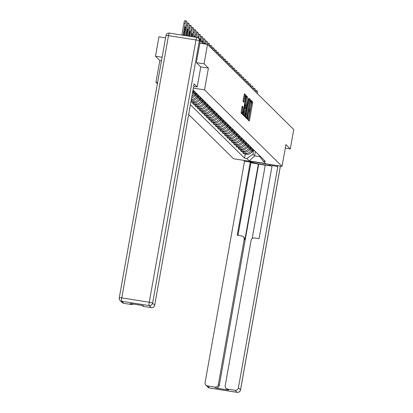 <?xml version="1.0" encoding="UTF-8"?>
<svg xmlns="http://www.w3.org/2000/svg" width="413" height="413" viewBox="0 0 413 413"><rect width="100%" height="100%" fill="white"/><g stroke="black" fill="none" stroke-linecap="round" stroke-linejoin="round"><path stroke-width="0.62" d="M247.707 118.753L247.692 119.522L249.215 121.024L249.529 120.209L252.596 102.982L252.627 101.887L251.099 100.38L251.058 101.913A3.134 0.527 98.9 0 1 250.975 105.429L250.717 106.864A3.134 0.527 98.9 0 1 249.772 109.507A3.134 0.527 98.9 0 1 249.71 109.476L249.504 109.275L249.297 109.853L249.473 110.813A3.134 0.527 98.9 0 1 249.385 114.329L249.132 115.764A3.134 0.527 98.9 0 1 248.187 118.407A3.134 0.527 98.9 0 1 248.125 118.376L247.919 118.175L247.707 118.753M242.261 106.229L241.058 112.976L242.767 114.654L243.066 113.828L246.158 95.506L244.45 93.823L243.112 100.488L243.087 101.588L243.83 102.31L244.641 98.588A2.617 0.439 98.9 0 1 245.43 96.384A2.617 0.439 98.9 0 1 245.41 99.347L243.386 110.689A2.617 0.439 98.9 0 1 242.596 112.899A2.617 0.439 98.9 0 1 242.622 109.93L242.983 106.941L242.219 106.224M204.533 89.869L208.405 68.13L204.048 63.829L207.507 44.428L293.736 129.517L290.277 148.917L285.92 144.617L282.048 166.362L204.533 89.869L193.367 88.114M245.549 116.28L245.518 117.38L247.232 119.058L247.526 118.237L250.598 101.009L250.624 99.91L248.91 98.227L245.549 116.28M244.981 116.848L243.288 115.175L243.314 114.076L246.68 96.028L247.423 96.75L247.397 97.85L246.122 105.934L246.623 106.42L246.917 105.594L248.414 98.521L244.981 116.848M162.118 57.237L155.489 56.199L158.948 36.793L165.577 37.836M155.489 56.199L159.846 60.494L155.975 82.239L157.415 83.658M188.664 114.494L233.49 158.731L282.048 166.362M204.048 63.829L196.428 62.631M207.507 44.428L199.83 43.22M199.391 39.132A1.993 1.951 -45.4 0 0 197.935 37.81M285.295 148.133L290.277 148.917M258.858 154.958A4.589 4.491 134.6 0 1 258.332 154.514L259.297 155.469A4.589 4.491 -45.4 0 0 259.823 155.913M251.331 148.107L251.068 149.599A4.589 4.491 134.6 0 1 245.802 153.383L246.767 154.338A4.589 4.491 -45.4 0 0 252.033 150.554L252.374 148.634M246.767 154.338L243.804 153.868L242.839 152.918L243.03 151.855M258.332 154.514A4.589 4.491 134.6 0 1 257.882 153.997M245.802 153.383L242.839 152.918M256.581 152.707A4.589 4.491 134.6 0 1 256.055 152.263L257.015 153.218A4.589 4.491 -45.4 0 0 257.542 153.662M240.748 149.604L240.557 150.668L241.522 151.623L244.486 152.087A4.589 4.491 -45.4 0 0 249.751 148.303L250.092 146.383M256.055 152.263A4.589 4.491 134.6 0 1 255.601 151.747M249.054 145.856L248.786 147.353A4.589 4.491 134.6 0 1 243.52 151.132L240.557 150.668M254.3 150.456A4.589 4.491 134.6 0 1 253.773 150.012L254.738 150.967A4.589 4.491 -45.4 0 0 255.265 151.411M238.466 147.353L238.275 148.417L239.241 149.372L242.204 149.836A4.589 4.491 -45.4 0 0 247.47 146.052L247.81 144.132M253.773 150.012A4.589 4.491 134.6 0 1 253.319 149.496M246.773 143.605L246.504 145.102A4.589 4.491 134.6 0 1 241.238 148.881L238.275 148.417M252.018 148.205A4.589 4.491 134.6 0 1 251.491 147.761L252.457 148.716A4.589 4.491 -45.4 0 0 252.983 149.16M236.184 145.102L235.999 146.166L236.964 147.121L239.922 147.586A4.589 4.491 -45.4 0 0 245.188 143.801L245.534 141.881M251.491 147.761A4.589 4.491 134.6 0 1 251.042 147.245M244.491 141.354L244.222 142.852A4.589 4.491 134.6 0 1 238.957 146.63L235.999 146.166M249.736 145.959A4.589 4.491 134.6 0 1 249.209 145.515L250.175 146.465A4.589 4.491 -45.4 0 0 250.701 146.909M233.903 142.857L233.717 143.915L234.682 144.87L237.64 145.335A4.589 4.491 -45.4 0 0 242.911 141.551L243.252 139.63M249.209 145.515A4.589 4.491 134.6 0 1 248.76 144.994A7.579 7.419 -45.4 0 1 247.315 146.672M242.209 139.104L241.946 140.601A4.589 4.491 134.6 0 1 236.68 144.38L233.717 143.915M247.454 143.709A4.589 4.491 134.6 0 1 246.928 143.265L247.893 144.214A4.589 4.491 -45.4 0 0 248.419 144.658M231.626 140.606L231.435 141.664L232.4 142.619L235.364 143.084A4.589 4.491 -45.4 0 0 240.629 139.3L240.97 137.379M246.928 143.265A4.589 4.491 134.6 0 1 246.478 142.743M239.927 136.853L239.664 138.35A4.589 4.491 134.6 0 1 234.398 142.129L231.435 141.664M245.177 141.458A4.589 4.491 134.6 0 1 244.651 141.014L245.616 141.964A4.589 4.491 -45.4 0 0 246.143 142.408M229.344 138.355L229.153 139.413L230.118 140.368L233.082 140.833A4.589 4.491 -45.4 0 0 238.347 137.049L238.688 135.134M244.651 141.014A4.589 4.491 134.6 0 1 244.197 140.492M237.651 134.602L237.382 136.099A4.589 4.491 134.6 0 1 232.116 139.883L229.153 139.413M242.896 139.207A4.589 4.491 134.6 0 1 242.369 138.763L243.334 139.713A4.589 4.491 -45.4 0 0 243.861 140.157M227.062 136.104L226.871 137.162L227.837 138.118L230.8 138.582A4.589 4.491 -45.4 0 0 236.066 134.798L236.406 132.883M242.369 138.763A4.589 4.491 134.6 0 1 241.92 138.241M235.369 132.351L235.1 133.848A4.589 4.491 134.6 0 1 229.834 137.632L226.871 137.162M240.614 136.956A4.589 4.491 134.6 0 1 240.087 136.512L241.053 137.462A4.589 4.491 -45.4 0 0 241.579 137.906M224.78 133.853L224.595 134.912L225.56 135.867L228.518 136.331A4.589 4.491 -45.4 0 0 233.784 132.547L234.13 130.632M240.087 136.512A4.589 4.491 134.6 0 1 239.638 135.991M233.087 130.105L232.824 131.597A4.589 4.491 134.6 0 1 227.553 135.381L224.595 134.912M238.332 134.705A4.589 4.491 134.6 0 1 237.805 134.261L238.771 135.211A4.589 4.491 -45.4 0 0 239.297 135.655M222.504 131.602L222.313 132.666L223.278 133.616L226.241 134.08A4.589 4.491 -45.4 0 0 231.507 130.296L231.848 128.381M237.805 134.261A4.589 4.491 134.6 0 1 237.356 133.74A7.579 7.419 -45.4 0 1 235.911 135.418M230.805 127.854L230.542 129.346A4.589 4.491 134.6 0 1 225.276 133.131L222.313 132.666M236.05 132.454A4.589 4.491 134.6 0 1 235.524 132.01L236.489 132.96A4.589 4.491 -45.4 0 0 237.016 133.404M220.222 129.352L220.031 130.415L220.996 131.365L223.96 131.83A4.589 4.491 -45.4 0 0 229.225 128.045L229.566 126.13M235.524 132.01A4.589 4.491 134.6 0 1 235.074 131.489A7.579 7.419 -45.4 0 1 233.629 133.167M228.528 125.604L228.26 127.096A4.589 4.491 134.6 0 1 222.994 130.88L220.031 130.415M233.773 130.203A4.589 4.491 134.6 0 1 233.247 129.759L234.212 130.709A4.589 4.491 -45.4 0 0 234.739 131.153M217.94 127.101L217.749 128.164L218.714 129.114L221.678 129.579A4.589 4.491 -45.4 0 0 226.944 125.795L227.284 123.879M233.247 129.759A4.589 4.491 134.6 0 1 232.793 129.238M226.247 123.353L225.978 124.845A4.589 4.491 134.6 0 1 220.712 128.629L217.749 128.164M231.492 127.953A4.589 4.491 134.6 0 1 230.965 127.509L231.93 128.458A4.589 4.491 -45.4 0 0 232.457 128.902M215.658 124.85L215.472 125.913L216.433 126.863L219.396 127.328A4.589 4.491 -45.4 0 0 224.662 123.549L225.008 121.628M230.965 127.509A4.589 4.491 134.6 0 1 230.516 126.987M223.965 121.102L223.696 122.594A4.589 4.491 134.6 0 1 218.431 126.378L215.472 125.913M229.21 125.702A4.589 4.491 134.6 0 1 228.683 125.258L229.649 126.208A4.589 4.491 -45.4 0 0 230.175 126.652M213.376 122.599L213.191 123.663L214.156 124.612L217.114 125.077A4.589 4.491 -45.4 0 0 222.385 121.298L222.726 119.378M228.683 125.258A4.589 4.491 134.6 0 1 228.234 124.736A7.579 7.419 -45.4 0 1 226.789 126.414M221.683 118.851L221.42 120.343A4.589 4.491 134.6 0 1 216.149 124.127L213.191 123.663M226.928 123.451A4.589 4.491 134.6 0 1 226.401 123.007L227.367 123.962A4.589 4.491 -45.4 0 0 227.893 124.401M211.1 120.348L210.909 121.412L211.874 122.362L214.837 122.826A4.589 4.491 -45.4 0 0 220.103 119.047L220.444 117.127M226.401 123.007A4.589 4.491 134.6 0 1 225.952 122.485M219.401 116.6L219.138 118.092A4.589 4.491 134.6 0 1 213.872 121.876L210.909 121.412M224.651 121.2A4.589 4.491 134.6 0 1 224.125 120.756L225.085 121.711A4.589 4.491 -45.4 0 0 225.612 122.155M208.818 118.097L208.627 119.161L209.592 120.111L212.556 120.575A4.589 4.491 -45.4 0 0 217.821 116.796L218.162 114.876M224.125 120.756A4.589 4.491 134.6 0 1 223.67 120.235A7.579 7.419 -45.4 0 1 222.225 121.912M217.124 114.349L216.856 115.841A4.589 4.491 134.6 0 1 211.59 119.625L208.627 119.161M222.37 118.949A4.589 4.491 134.6 0 1 221.843 118.505L222.808 119.46A4.589 4.491 -45.4 0 0 223.335 119.904M206.536 115.847L206.345 116.91L207.311 117.86L210.274 118.324A4.589 4.491 -45.4 0 0 215.54 114.546L215.88 112.625M221.843 118.505A4.589 4.491 134.6 0 1 221.389 117.984A7.579 7.419 -45.4 0 1 219.948 119.662M214.843 112.099L214.574 113.59A4.589 4.491 134.6 0 1 209.308 117.375L206.345 116.91M220.088 116.698A4.589 4.491 134.6 0 1 219.561 116.254L220.527 117.209A4.589 4.491 -45.4 0 0 221.053 117.653M204.254 113.596L204.068 114.659L205.029 115.609L207.992 116.079A4.589 4.491 -45.4 0 0 213.258 112.295L213.604 110.374M219.561 116.254A4.589 4.491 134.6 0 1 219.112 115.733M212.561 109.848L212.292 111.34A4.589 4.491 134.6 0 1 207.027 115.124L204.068 114.659M217.806 114.447A4.589 4.491 134.6 0 1 217.279 114.003L218.245 114.959A4.589 4.491 -45.4 0 0 218.771 115.403M201.972 111.345L201.787 112.408L202.752 113.358L205.71 113.828A4.589 4.491 -45.4 0 0 210.981 110.044L211.322 108.123M217.279 114.003A4.589 4.491 134.6 0 1 216.83 113.482A7.579 7.419 -45.4 0 1 215.385 115.16M210.279 107.597L210.016 109.089A4.589 4.491 134.6 0 1 204.75 112.873L201.787 112.408M215.524 112.197A4.589 4.491 134.6 0 1 214.997 111.753L215.963 112.708A4.589 4.491 -45.4 0 0 216.489 113.152M199.696 109.094L199.505 110.157L200.47 111.107L203.433 111.577A4.589 4.491 -45.4 0 0 208.699 107.793L209.04 105.873M214.997 111.753A4.589 4.491 134.6 0 1 214.548 111.231M207.997 105.346L207.734 106.838A4.589 4.491 134.6 0 1 202.468 110.622L199.505 110.157M213.247 109.946A4.589 4.491 134.6 0 1 212.721 109.502L213.686 110.457A4.589 4.491 -45.4 0 0 214.208 110.901M197.414 106.843L197.223 107.907L198.188 108.862L201.152 109.326A4.589 4.491 -45.4 0 0 206.417 105.542L206.758 103.622M212.721 109.502A4.589 4.491 134.6 0 1 212.267 108.986A7.579 7.419 -45.4 0 1 210.826 110.663M205.72 103.095L205.452 104.592A4.589 4.491 134.6 0 1 200.186 108.371L197.223 107.907M210.966 107.695A4.589 4.491 134.6 0 1 210.439 107.251L211.404 108.206A4.589 4.491 -45.4 0 0 211.931 108.65M195.132 104.592L194.941 105.656L195.907 106.611L198.87 107.075A4.589 4.491 -45.4 0 0 204.136 103.291L204.476 101.371M210.439 107.251A4.589 4.491 134.6 0 1 209.985 106.735A7.579 7.419 -45.4 0 1 208.544 108.412M203.439 100.844L203.17 102.341A4.589 4.491 134.6 0 1 197.904 106.12L194.941 105.656M208.684 105.444A4.589 4.491 134.6 0 1 208.157 105L209.123 105.955A4.589 4.491 -45.4 0 0 209.649 106.399M192.85 102.341L192.664 103.405L193.63 104.36L196.588 104.825A4.589 4.491 -45.4 0 0 201.854 101.04L202.2 99.12M208.157 105A4.589 4.491 134.6 0 1 207.708 104.484M201.157 98.593L200.894 100.091A4.589 4.491 134.6 0 1 195.623 103.869L192.664 103.405M206.402 103.198A4.589 4.491 134.6 0 1 205.875 102.754L206.841 103.704A4.589 4.491 -45.4 0 0 207.367 104.148M190.945 101.712L191.348 102.109L194.311 102.574A4.589 4.491 -45.4 0 0 199.577 98.79L199.918 96.869M205.875 102.754A4.589 4.491 134.6 0 1 205.426 102.233M198.875 96.343L198.612 97.84A4.589 4.491 134.6 0 1 193.346 101.619L191.023 101.257M204.12 100.948A4.589 4.491 134.6 0 1 203.594 100.504L204.559 101.453A4.589 4.491 -45.4 0 0 205.085 101.897M191.214 100.194L192.03 100.323A4.589 4.491 -45.4 0 0 197.295 96.539L197.636 94.618M203.594 100.504A4.589 4.491 134.6 0 1 203.144 99.982A7.579 7.419 -45.4 0 1 201.699 101.66M196.593 94.092L196.33 95.589A4.589 4.491 134.6 0 1 191.353 99.404M201.843 98.697A4.589 4.491 134.6 0 1 201.317 98.253L202.282 99.203A4.589 4.491 -45.4 0 0 202.809 99.647M191.606 97.974A4.589 4.491 -45.4 0 0 195.013 94.288L195.354 92.373M201.317 98.253A4.589 4.491 134.6 0 1 200.863 97.731M194.316 91.841L194.048 93.338A4.589 4.491 134.6 0 1 191.869 96.503M199.562 96.446A4.589 4.491 134.6 0 1 199.035 96.002L200 96.952A4.589 4.491 -45.4 0 0 200.527 97.396M192.53 92.791A4.589 4.491 -45.4 0 0 192.732 92.037L193.036 90.344M199.035 96.002A4.589 4.491 134.6 0 1 198.586 95.48A7.579 7.419 -45.4 0 1 197.14 97.158M197.28 94.195A4.589 4.491 134.6 0 1 196.753 93.751L197.719 94.701A4.589 4.491 -45.4 0 0 198.245 95.145M196.753 93.751A4.589 4.491 134.6 0 1 196.304 93.23M194.998 91.944A4.589 4.491 134.6 0 1 194.471 91.5L195.437 92.45A4.589 4.491 -45.4 0 0 195.963 92.894M194.471 91.5A4.589 4.491 134.6 0 1 194.022 90.979M193.367 90.395A4.589 4.491 -45.4 0 0 193.682 90.643M258.951 155.138L263.179 161.116L265.461 161.473L193.444 90.406L192.969 90.333M253.613 150.358L252.932 154.194L254.614 155.851L260.061 156.708M255.384 151.53L254.614 155.851L249.318 160.972L246.866 158.551L252.932 154.194M263.179 161.116L265.636 163.538L249.318 160.972M190.403 104.732L244.579 158.189L246.866 158.551M157.621 82.497L155.975 82.239M208.405 68.13L200.764 66.927M161.493 60.752L159.846 60.494M245.307 154.106L244.579 158.189M248.502 120.322L251.625 102.832L251.651 101.732L250.877 100.968M249.633 100.803L249.653 99.755L248.672 98.79M246.504 118.345L246.669 117.462M247.294 117.555L250.206 101.861L250.02 100.886A3.134 0.527 98.9 0 0 249.958 100.855A3.134 0.527 98.9 0 0 249.013 103.498L247.17 113.833A3.134 0.527 98.9 0 0 247.088 117.349L246.349 117.406M249.049 100.736A3.134 0.527 98.9 0 0 248.987 100.705A3.134 0.527 98.9 0 0 248.043 103.343L249.013 103.498M246.324 117.4L246.117 117.194A3.134 0.527 98.9 0 1 246.2 113.678L248.043 103.343M246.437 96.585L247.423 96.75M245.673 106.265L245.152 105.78L245.183 104.685L246.453 96.601M246.024 106.327L245.859 107.261M244.481 114.995L244.326 115.877L245.296 116.032M244.863 112.083A2.617 0.439 98.9 0 0 244.837 115.051A2.617 0.439 98.9 0 0 245.627 112.842L246.339 108.846L246.365 107.747L245.869 107.266L244.863 112.083L243.887 111.933A2.617 0.439 98.9 0 0 243.866 114.897L244.837 115.051M245.849 107.266L244.899 107.112L244.599 107.938L245.57 108.092M243.887 111.933L244.599 107.938M244.269 116.146L244.326 115.877M242.596 112.899L241.626 112.744A2.617 0.439 98.9 0 1 241.646 109.781L241.997 106.776M245.43 96.384L244.46 96.229A2.617 0.439 98.9 0 0 243.67 98.439L244.641 98.588M243.097 101.598L243.67 98.439M245.177 96.343L245.188 95.351L244.207 94.386M242.039 113.942L242.24 112.842M251.878 151.173A7.579 7.419 -45.4 0 0 253.314 149.485M253.814 150.058A7.579 7.419 134.6 0 1 251.083 152.64M255.095 91.18A2.994 0.506 -81.1 0 1 255.57 90.416A2.994 0.506 -81.1 0 1 255.626 90.447M252.513 148.773A7.579 7.419 134.6 0 1 252.291 149.108M253.076 149.253A7.579 7.419 134.6 0 1 252.028 150.58M257.356 93.617A2.994 0.506 98.9 0 0 257.309 91.067L256.886 90.648A2.994 0.506 -81.1 0 0 256.829 90.617L255.57 90.416M256.086 92.362A2.994 0.506 -81.1 0 1 256.829 90.617M249.344 161.22A11.218 1.327 -169.9 0 0 261.161 164.369A11.218 1.327 -169.9 0 0 271.217 164.818A11.218 1.327 -169.9 0 0 271.171 164.653M243.603 160.316L244.527 161.23L250.257 162.133L237.232 235.255L241.796 235.973A2.994 2.927 -45.4 0 1 244.186 239.354L218.312 384.632L219.246 385.551A2.994 2.927 134.6 0 1 215.813 388.019L228.534 390.022A2.994 2.927 134.6 0 1 226.954 389.227L226.019 388.303A2.994 2.927 -45.4 0 0 227.599 389.098L234.982 390.254A2.994 2.927 -45.4 0 0 238.415 387.792L240.505 389.851L280.36 166.093M265.229 165.262L250.897 162.763L250.257 162.133M272.017 166.083L265.275 165.024L252.162 238.611M226.019 388.303A2.994 2.927 -45.4 0 1 225.204 385.711L251.083 240.438A2.994 2.927 -45.4 0 1 254.516 237.971L259.08 238.688L272.105 165.567L277.835 166.465L238.415 387.792M276.911 165.551L277.835 166.465M244.527 161.23L205.101 382.552A2.994 2.927 -45.4 0 0 207.496 385.938L214.874 387.095A2.994 2.927 -45.4 0 0 218.312 384.632M258.378 163.94L244.832 239.989L244.186 239.354M258.672 164.229L219.246 385.551M250.897 162.763L237.965 235.369M243.376 236.768L244.021 237.403A2.994 2.927 134.6 0 1 244.832 239.989M200.114 41.625L199.324 40.846A2.994 2.927 -45.4 0 0 198.514 38.259L199.303 39.039A2.994 2.927 134.6 0 1 200.114 41.625L196.381 62.585L200.77 66.916L197.207 86.9L193.682 86.348M197.207 86.9L194.125 83.86L154.699 305.181A2.994 2.927 134.6 0 1 151.266 307.649L143.884 306.487A2.994 2.927 134.6 0 1 142.304 305.692L142.026 305.419M133.249 304.04A2.994 2.927 134.6 0 1 131.164 304.489L123.781 303.328A2.994 2.927 134.6 0 1 122.202 302.533L120.111 300.473A2.994 2.927 -45.4 0 0 121.69 301.268L123.781 303.328M143.884 306.487L142.95 305.563L130.224 303.565L131.164 304.489M249.597 148.923A7.579 7.419 -45.4 0 0 251.032 147.234M251.538 147.808A7.579 7.419 134.6 0 1 248.802 150.389M252.813 88.934A2.994 0.506 -81.1 0 1 253.288 88.165A2.994 0.506 -81.1 0 1 253.345 88.196M250.237 146.522A7.579 7.419 134.6 0 1 250.01 146.858M250.799 147.002A7.579 7.419 134.6 0 1 249.746 148.329M255.074 91.366A2.994 0.506 98.9 0 0 255.033 88.816L254.609 88.397A2.994 0.506 -81.1 0 0 254.553 88.367L253.288 88.165M253.804 90.111A2.994 0.506 -81.1 0 1 254.553 88.367M249.256 145.557A7.579 7.419 134.6 0 1 246.525 148.138M250.536 86.684A2.994 0.506 -81.1 0 1 251.006 85.914A2.994 0.506 -81.1 0 1 251.063 85.945M247.955 144.271A7.579 7.419 134.6 0 1 247.728 144.607M248.518 144.751A7.579 7.419 134.6 0 1 247.464 146.078M252.792 89.115A2.994 0.506 98.9 0 0 252.751 86.565L252.328 86.147A2.994 0.506 -81.1 0 0 252.271 86.116L251.006 85.914M251.522 87.861A2.994 0.506 -81.1 0 1 252.271 86.116M245.033 144.421A7.579 7.419 -45.4 0 0 246.468 142.733M246.974 143.306A7.579 7.419 134.6 0 1 244.243 145.887M248.254 84.433A2.994 0.506 -81.1 0 1 248.724 83.669A2.994 0.506 -81.1 0 1 248.781 83.7M245.673 142.02A7.579 7.419 134.6 0 1 245.446 142.356M246.236 142.5A7.579 7.419 134.6 0 1 245.188 143.827M250.51 86.864A2.994 0.506 98.9 0 0 250.469 84.314L250.046 83.896A2.994 0.506 -81.1 0 0 249.989 83.865L248.724 83.669M249.245 85.61A2.994 0.506 -81.1 0 1 249.989 83.865M242.756 142.17A7.579 7.419 -45.4 0 0 244.186 140.482M244.692 141.055A7.579 7.419 134.6 0 1 241.961 143.636M245.972 82.182A2.994 0.506 -81.1 0 1 246.447 81.418A2.994 0.506 -81.1 0 1 246.504 81.449M243.391 139.77A7.579 7.419 134.6 0 1 243.169 140.105M243.954 140.25A7.579 7.419 134.6 0 1 242.906 141.576M248.228 84.613A2.994 0.506 98.9 0 0 248.187 82.063L247.764 81.645A2.994 0.506 -81.1 0 0 247.707 81.614L246.447 81.418M246.964 83.359A2.994 0.506 -81.1 0 1 247.707 81.614M240.474 139.919A7.579 7.419 -45.4 0 0 241.91 138.231M242.41 138.804A7.579 7.419 134.6 0 1 239.679 141.385M243.691 79.931A2.994 0.506 -81.1 0 1 244.166 79.167A2.994 0.506 -81.1 0 1 244.222 79.198M241.109 137.519A7.579 7.419 134.6 0 1 240.887 137.854M241.672 137.999A7.579 7.419 134.6 0 1 240.624 139.326M245.952 82.363A2.994 0.506 98.9 0 0 245.905 79.812L245.482 79.394A2.994 0.506 -81.1 0 0 245.425 79.363L244.166 79.167M244.682 81.108A2.994 0.506 -81.1 0 1 245.425 79.363M238.193 137.668A7.579 7.419 -45.4 0 0 239.628 135.98M240.134 136.553A7.579 7.419 134.6 0 1 237.403 139.135M241.414 77.68A2.994 0.506 -81.1 0 1 241.884 76.916A2.994 0.506 -81.1 0 1 241.941 76.947M238.833 135.268A7.579 7.419 134.6 0 1 238.606 135.603M239.395 135.748A7.579 7.419 134.6 0 1 238.342 137.075M243.67 80.112A2.994 0.506 98.9 0 0 243.629 77.561L243.205 77.143A2.994 0.506 -81.1 0 0 243.149 77.112L241.884 76.916M242.4 78.862A2.994 0.506 -81.1 0 1 243.149 77.112M237.852 134.302A7.579 7.419 134.6 0 1 235.121 136.884M239.132 75.429A2.994 0.506 -81.1 0 1 239.602 74.665A2.994 0.506 -81.1 0 1 239.659 74.696M236.551 133.017A7.579 7.419 134.6 0 1 236.324 133.353M237.114 133.497A7.579 7.419 134.6 0 1 236.06 134.824M241.388 77.861A2.994 0.506 98.9 0 0 241.347 75.311L240.924 74.892A2.994 0.506 -81.1 0 0 240.867 74.861L239.602 74.665M240.118 76.612A2.994 0.506 -81.1 0 1 240.867 74.861M235.57 132.052A7.579 7.419 134.6 0 1 232.839 134.633M236.85 73.178A2.994 0.506 -81.1 0 1 237.325 72.414A2.994 0.506 -81.1 0 1 237.377 72.445M234.269 130.766A7.579 7.419 134.6 0 1 234.042 131.102M234.832 131.251A7.579 7.419 134.6 0 1 233.784 132.573M239.106 75.61A2.994 0.506 98.9 0 0 239.065 73.06L238.642 72.642A2.994 0.506 -81.1 0 0 238.585 72.611L237.325 72.414M237.842 74.361A2.994 0.506 -81.1 0 1 238.585 72.611M231.352 130.916A7.579 7.419 -45.4 0 0 232.787 129.228M233.288 129.801A7.579 7.419 134.6 0 1 230.557 132.382M234.569 70.928A2.994 0.506 -81.1 0 1 235.043 70.164A2.994 0.506 -81.1 0 1 235.1 70.195M231.987 128.515A7.579 7.419 134.6 0 1 231.765 128.851M232.55 129.001A7.579 7.419 134.6 0 1 231.502 130.322M236.83 73.359A2.994 0.506 98.9 0 0 236.783 70.809L236.36 70.391A2.994 0.506 -81.1 0 0 236.303 70.36L235.043 70.164M235.56 72.11A2.994 0.506 -81.1 0 1 236.303 70.36M229.07 128.665A7.579 7.419 -45.4 0 0 230.506 126.977M231.006 127.55A7.579 7.419 134.6 0 1 228.275 130.136M232.287 68.677A2.994 0.506 -81.1 0 1 232.762 67.913A2.994 0.506 -81.1 0 1 232.818 67.944M229.705 126.27A7.579 7.419 134.6 0 1 229.483 126.6M230.268 126.75A7.579 7.419 134.6 0 1 229.22 128.071M234.548 71.108A2.994 0.506 98.9 0 0 234.507 68.558L234.078 68.14A2.994 0.506 -81.1 0 0 234.021 68.109L232.762 67.913M233.278 69.859A2.994 0.506 -81.1 0 1 234.021 68.109M228.73 125.299A7.579 7.419 134.6 0 1 225.999 127.885M230.01 66.426A2.994 0.506 -81.1 0 1 230.48 65.662A2.994 0.506 -81.1 0 1 230.537 65.693M227.429 124.019A7.579 7.419 134.6 0 1 227.202 124.349M227.991 124.499A7.579 7.419 134.6 0 1 226.938 125.82M232.266 68.857A2.994 0.506 98.9 0 0 232.225 66.307L231.801 65.889A2.994 0.506 -81.1 0 0 231.745 65.858L230.48 65.662M230.996 67.608A2.994 0.506 -81.1 0 1 231.745 65.858M224.507 124.163A7.579 7.419 -45.4 0 0 225.942 122.475M226.448 123.048A7.579 7.419 134.6 0 1 223.717 125.635M227.728 64.175A2.994 0.506 -81.1 0 1 228.198 63.411A2.994 0.506 -81.1 0 1 228.255 63.442M225.147 121.768A7.579 7.419 134.6 0 1 224.92 122.098M225.71 122.248A7.579 7.419 134.6 0 1 224.657 123.57M229.984 66.607A2.994 0.506 98.9 0 0 229.943 64.056L229.52 63.638A2.994 0.506 -81.1 0 0 229.463 63.607L228.198 63.411M228.714 65.357A2.994 0.506 -81.1 0 1 229.463 63.607M224.166 120.802A7.579 7.419 134.6 0 1 221.435 123.384M225.446 61.924A2.994 0.506 -81.1 0 1 225.921 61.16A2.994 0.506 -81.1 0 1 225.978 61.191M222.865 119.517A7.579 7.419 134.6 0 1 222.638 119.847M223.428 119.997A7.579 7.419 134.6 0 1 222.38 121.319M227.702 64.356A2.994 0.506 98.9 0 0 227.661 61.811L227.238 61.387A2.994 0.506 -81.1 0 0 227.181 61.356L225.921 61.16M226.438 63.106A2.994 0.506 -81.1 0 1 227.181 61.356M221.884 118.552A7.579 7.419 134.6 0 1 219.153 121.133M223.165 59.673A2.994 0.506 -81.1 0 1 223.639 58.909A2.994 0.506 -81.1 0 1 223.696 58.94M220.583 117.266A7.579 7.419 134.6 0 1 220.361 117.597M221.146 117.746A7.579 7.419 134.6 0 1 220.098 119.068M225.426 62.105A2.994 0.506 98.9 0 0 225.379 59.56L224.956 59.142A2.994 0.506 -81.1 0 0 224.899 59.111L223.639 58.909M224.156 60.856A2.994 0.506 -81.1 0 1 224.899 59.111M217.666 117.411A7.579 7.419 -45.4 0 0 219.102 115.728M219.602 116.301A7.579 7.419 134.6 0 1 216.871 118.882M220.883 57.422A2.994 0.506 -81.1 0 1 221.358 56.658A2.994 0.506 -81.1 0 1 221.414 56.689M218.307 115.015A7.579 7.419 134.6 0 1 218.079 115.346M218.869 115.495A7.579 7.419 134.6 0 1 217.816 116.817M223.144 59.854A2.994 0.506 98.9 0 0 223.103 57.309L222.674 56.891A2.994 0.506 -81.1 0 0 222.622 56.86L221.358 56.658M221.874 58.605A2.994 0.506 -81.1 0 1 222.622 56.86M217.326 114.05A7.579 7.419 134.6 0 1 214.595 116.631M218.606 55.172A2.994 0.506 -81.1 0 1 219.076 54.408A2.994 0.506 -81.1 0 1 219.133 54.439M216.025 112.764A7.579 7.419 134.6 0 1 215.798 113.095M216.588 113.245A7.579 7.419 134.6 0 1 215.534 114.566L214.574 113.59M220.862 57.608A2.994 0.506 98.9 0 0 220.821 55.058L220.397 54.64A2.994 0.506 -81.1 0 0 220.341 54.609L219.076 54.408M219.592 56.354A2.994 0.506 -81.1 0 1 220.341 54.609M213.103 112.914A7.579 7.419 -45.4 0 0 214.538 111.226M215.044 111.799A7.579 7.419 134.6 0 1 212.313 114.38M216.324 52.921A2.994 0.506 -81.1 0 1 216.794 52.157A2.994 0.506 -81.1 0 1 216.851 52.188M213.743 110.514A7.579 7.419 134.6 0 1 213.516 110.849M214.306 110.994A7.579 7.419 134.6 0 1 213.258 112.321M218.58 55.357A2.994 0.506 98.9 0 0 218.539 52.807L218.116 52.389A2.994 0.506 -81.1 0 0 218.059 52.358L216.794 52.157M217.315 54.103A2.994 0.506 -81.1 0 1 218.059 52.358M212.762 109.548A7.579 7.419 134.6 0 1 210.031 112.129M214.042 50.67A2.994 0.506 -81.1 0 1 214.517 49.906A2.994 0.506 -81.1 0 1 214.574 49.937M211.461 108.263A7.579 7.419 134.6 0 1 211.234 108.598M212.024 108.743A7.579 7.419 134.6 0 1 210.976 110.07M216.298 53.107A2.994 0.506 98.9 0 0 216.257 50.556L215.834 50.138A2.994 0.506 -81.1 0 0 215.777 50.107L214.517 49.906M215.034 51.852A2.994 0.506 -81.1 0 1 215.777 50.107M210.48 107.297A7.579 7.419 134.6 0 1 207.749 109.879M211.761 48.419A2.994 0.506 -81.1 0 1 212.236 47.655A2.994 0.506 -81.1 0 1 212.292 47.686M209.179 106.012A7.579 7.419 134.6 0 1 208.957 106.347M209.742 106.492A7.579 7.419 134.6 0 1 208.694 107.819M214.022 50.856A2.994 0.506 98.9 0 0 213.975 48.306L213.552 47.887A2.994 0.506 -81.1 0 0 213.495 47.856L212.236 47.655M212.752 49.601A2.994 0.506 -81.1 0 1 213.495 47.856M206.263 106.162A7.579 7.419 -45.4 0 0 207.698 104.474M208.204 105.047A7.579 7.419 134.6 0 1 205.473 107.628M209.479 46.173A2.994 0.506 -81.1 0 1 209.954 45.404A2.994 0.506 -81.1 0 1 210.011 45.435M206.903 103.761A7.579 7.419 134.6 0 1 206.676 104.097M207.465 104.241A7.579 7.419 134.6 0 1 206.412 105.568M211.74 48.605A2.994 0.506 98.9 0 0 211.699 46.055L211.275 45.637A2.994 0.506 -81.1 0 0 211.219 45.606L209.954 45.404M210.47 47.35A2.994 0.506 -81.1 0 1 211.219 45.606M203.981 103.911A7.579 7.419 -45.4 0 0 205.416 102.223M205.922 102.796A7.579 7.419 134.6 0 1 203.191 105.377M207.202 43.923A2.994 0.506 -81.1 0 1 207.672 43.153A2.994 0.506 -81.1 0 1 207.729 43.184M204.621 101.51A7.579 7.419 134.6 0 1 204.394 101.846M205.184 101.99A7.579 7.419 134.6 0 1 204.13 103.317M209.458 46.354A2.994 0.506 98.9 0 0 209.417 43.804L208.993 43.386A2.994 0.506 -81.1 0 0 208.937 43.355L207.672 43.153M208.188 45.1A2.994 0.506 -81.1 0 1 208.937 43.355M203.64 100.545A7.579 7.419 134.6 0 1 200.909 103.126M204.92 41.672A2.994 0.506 -81.1 0 1 205.39 40.908A2.994 0.506 -81.1 0 1 205.447 40.933M202.339 99.259A7.579 7.419 134.6 0 1 202.112 99.595M202.902 99.739A7.579 7.419 134.6 0 1 201.854 101.066M207.14 44.367A2.994 0.506 98.9 0 0 207.135 41.553L206.712 41.135A2.994 0.506 -81.1 0 0 206.655 41.104L205.39 40.908M205.664 44.134L205.751 43.628A2.994 0.506 -81.1 0 1 206.655 41.104M199.422 99.409A7.579 7.419 -45.4 0 0 200.857 97.721M201.358 98.294A7.579 7.419 134.6 0 1 198.627 100.875M202.638 39.421A2.994 0.506 -81.1 0 1 203.113 38.657A2.994 0.506 -81.1 0 1 203.17 38.688M200.057 97.009A7.579 7.419 134.6 0 1 199.835 97.344M200.62 97.489A7.579 7.419 134.6 0 1 199.572 98.815M203.253 42.611L203.47 41.377A2.994 0.506 -81.1 0 1 204.373 38.853A2.994 0.506 -81.1 0 1 204.43 38.884L204.853 39.302A2.994 0.506 98.9 0 1 204.771 42.658L204.554 43.897M199.076 96.043A7.579 7.419 134.6 0 1 196.345 98.624M200.357 37.17A2.994 0.506 -81.1 0 1 200.832 36.406A2.994 0.506 -81.1 0 1 200.888 36.437M197.775 94.758A7.579 7.419 134.6 0 1 197.553 95.093M198.338 95.238A7.579 7.419 134.6 0 1 197.29 96.565M200.971 40.36L201.193 39.127A2.994 0.506 -81.1 0 1 202.091 36.602A2.994 0.506 -81.1 0 1 202.148 36.633L202.576 37.051A2.994 0.506 98.9 0 1 202.494 40.407L202.272 41.646M194.859 94.907A7.579 7.419 -45.4 0 0 196.294 93.219M196.8 93.792A7.579 7.419 134.6 0 1 194.069 96.374M198.08 34.919A2.994 0.506 -81.1 0 1 198.55 34.155A2.994 0.506 -81.1 0 1 198.607 34.186M195.499 92.507A7.579 7.419 134.6 0 1 195.272 92.842M196.061 92.987A7.579 7.419 134.6 0 1 195.008 94.314M198.684 38.141L198.911 36.876A2.994 0.506 -81.1 0 1 199.815 34.351A2.994 0.506 -81.1 0 1 199.871 34.382L200.295 34.8A2.994 0.506 98.9 0 1 200.212 38.161L199.99 39.395M192.577 92.657A7.579 7.419 -45.4 0 0 194.012 90.968M194.518 91.541A7.579 7.419 134.6 0 1 192.36 93.772M195.798 32.668A2.994 0.506 -81.1 0 1 196.268 31.904A2.994 0.506 -81.1 0 1 196.325 31.935M193.78 90.736A7.579 7.419 134.6 0 1 192.726 92.063M196.149 37.32L196.629 34.625A2.994 0.506 -81.1 0 1 197.533 32.1A2.994 0.506 -81.1 0 1 197.59 32.131L198.013 32.55A2.994 0.506 98.9 0 1 197.93 35.91L197.62 37.65M193.516 30.417A2.994 0.506 -81.1 0 1 193.991 29.653A2.994 0.506 -81.1 0 1 194.043 29.684M193.542 36.907L194.347 32.374A2.994 0.506 -81.1 0 1 195.251 29.85A2.994 0.506 -81.1 0 1 195.308 29.881L195.731 30.299A2.994 0.506 98.9 0 1 195.648 33.66L195.029 37.139M194.668 37.082L194.735 36.705A6.185 1.043 -81.1 0 0 194.363 35.879A6.185 1.043 -81.1 0 0 194.064 36.039L193.898 36.963M194.735 36.705L193.971 36.581M191.234 28.167A2.994 0.506 -81.1 0 1 191.709 27.403A2.994 0.506 -81.1 0 1 191.766 27.434M190.93 36.499L192.066 30.123A2.994 0.506 -81.1 0 1 192.969 27.599A2.994 0.506 -81.1 0 1 193.026 27.63L193.449 28.048A2.994 0.506 98.9 0 1 193.367 31.409L192.422 36.731M192.06 36.674L192.458 34.455A6.185 1.043 -81.1 0 0 192.081 33.629A6.185 1.043 -81.1 0 0 191.782 33.789L191.291 36.556M192.458 34.455L191.689 34.331M188.953 25.916A2.994 0.506 -81.1 0 1 189.428 25.152A2.994 0.506 -81.1 0 1 189.484 25.183M188.323 36.086L189.789 27.872A2.994 0.506 -81.1 0 1 190.692 25.348A2.994 0.506 -81.1 0 1 190.744 25.379L191.173 25.797A2.994 0.506 98.9 0 1 191.09 29.158L189.81 36.323M189.453 36.267L190.176 32.204A6.185 1.043 -81.1 0 0 189.799 31.378A6.185 1.043 -81.1 0 0 189.505 31.538L188.684 36.143M190.176 32.204L189.407 32.08M186.676 23.665A2.994 0.506 -81.1 0 1 187.146 22.901A2.994 0.506 -81.1 0 1 187.203 22.932M185.716 35.678L187.507 25.621A2.994 0.506 -81.1 0 1 188.411 23.097A2.994 0.506 -81.1 0 1 188.467 23.128L188.891 23.546A2.994 0.506 98.9 0 1 188.808 26.907L187.203 35.91M186.841 35.854L187.894 29.953A6.185 1.043 -81.1 0 0 187.517 29.127A6.185 1.043 -81.1 0 0 187.223 29.287L186.072 35.735M187.894 29.953L187.125 29.829M181.844 35.069L183.961 23.174A2.994 0.506 -81.1 0 1 184.864 20.65A2.994 0.506 -81.1 0 1 184.921 20.681M183.109 35.265L185.225 23.371A2.994 0.506 -81.1 0 1 186.129 20.846A2.994 0.506 -81.1 0 1 186.186 20.877L186.609 21.295A2.994 0.506 98.9 0 1 186.526 24.656L184.596 35.503M184.234 35.446L185.613 27.702A6.185 1.043 -81.1 0 0 185.236 26.876A6.185 1.043 -81.1 0 0 184.941 27.036L183.465 35.322M185.613 27.702L184.843 27.578M191.317 99.621L192.03 100.323M193.346 101.619L194.311 102.574M195.623 103.869L196.588 104.825M197.904 106.12L198.87 107.075M200.186 108.371L201.152 109.326M202.468 110.622L203.433 111.577M204.75 112.873L205.71 113.828M207.027 115.124L207.992 116.079M209.308 117.375L210.274 118.324M211.59 119.625L212.556 120.575M213.872 121.876L214.837 122.826M216.149 124.127L217.114 125.077M218.431 126.378L219.396 127.328M220.712 128.629L221.678 129.579M222.994 130.88L223.96 131.83M225.276 133.131L226.241 134.08M227.553 135.381L228.518 136.331M229.834 137.632L230.8 138.582M232.116 139.883L233.082 140.833M234.398 142.129L235.364 143.084M236.68 144.38L237.64 145.335M238.957 146.63L239.922 147.586M241.238 148.881L242.204 149.836M243.52 151.132L244.486 152.087M194.048 93.338L195.013 94.288M196.33 95.589L197.295 96.539M198.612 97.84L199.577 98.79M200.894 100.091L201.854 101.04M203.17 102.341L204.136 103.291M205.452 104.592L206.417 105.542M207.734 106.838L208.699 107.793M210.016 109.089L210.981 110.044M212.292 111.34L213.258 112.295M216.856 115.841L217.821 116.796M219.138 118.092L220.103 119.047M221.42 120.343L222.385 121.298M223.696 122.594L224.662 123.549M225.978 124.845L226.944 125.795M228.26 127.096L229.225 128.045M230.542 129.346L231.507 130.296M232.824 131.597L233.784 132.547M235.1 133.848L236.066 134.798M237.382 136.099L238.347 137.049M239.664 138.35L240.629 139.3M241.946 140.601L242.911 141.551M244.222 142.852L245.188 143.801M246.504 145.102L247.47 146.052M248.786 147.353L249.751 148.303M251.068 149.599L252.033 150.554M203.196 43.747L200.14 40.732M247.815 118.324L248.125 118.376M249.4 109.424L249.71 109.476M251.651 101.732L252.627 101.887M251.625 102.832L252.596 102.982M248.559 120.059L249.529 120.209M249.653 99.755L250.624 99.91M250.056 100.922L250.598 101.009M246.556 118.082L247.526 118.237M246.2 113.678L247.17 113.833M246.117 117.194L247.088 117.349M246.427 97.695L247.397 97.85M245.183 104.685L246.153 104.835M245.152 105.78L246.122 105.934M245.632 106.255L246.607 106.409M242.013 106.791L242.983 106.941M241.987 107.891L242.958 108.041M241.646 109.781L242.622 109.93M243.154 101.335L244.124 101.484M245.188 95.351L246.158 95.506M245.539 96.508L246.133 96.606M242.095 113.678L243.066 113.828M227.599 389.098L228.534 390.022M215.813 388.019L214.874 387.095M207.496 385.938L209.587 387.998L237.072 392.319L234.982 390.254M209.587 387.998A2.994 2.927 134.6 0 1 208.007 387.203A2.994 2.994 0 0 0 209.644 388.029A2.994 0.506 -81.1 0 1 209.587 387.998M209.706 388.019A2.994 0.506 -81.1 0 1 209.644 388.029L237.124 392.35A2.994 2.994 0 0 0 240.536 389.918A2.994 0.356 10.1 0 0 240.505 389.851A2.994 2.927 134.6 0 1 237.072 392.319A2.994 0.506 98.9 0 0 237.124 392.35A2.994 0.506 98.9 0 0 237.191 392.335M280.406 166.103L240.536 389.918A2.994 0.356 10.1 0 1 240.48 389.97M169.449 33.143A2.994 0.506 98.9 0 0 169.392 33.112L196.877 37.433A2.994 0.506 -81.1 0 1 196.934 37.464A2.994 2.927 -45.4 0 1 198.514 38.259A2.994 2.994 0 0 0 196.877 37.433A2.994 0.506 -81.1 0 0 195.974 39.953A2.994 0.356 10.1 0 1 199.324 40.846L152.609 303.116A2.994 0.356 10.1 0 0 149.258 302.228L195.974 39.953L168.489 35.637L121.773 297.907L149.258 302.228A2.994 0.506 98.9 0 0 149.176 305.584L121.69 301.268A2.994 0.506 -81.1 0 1 121.773 297.907A2.994 0.356 10.1 0 0 119.264 297.814A2.994 2.994 0 0 0 120.111 300.473A2.994 2.927 -45.4 0 1 119.295 297.881A2.994 0.356 10.1 0 1 119.264 297.814L165.985 35.544A2.994 0.356 10.1 0 1 168.489 35.637A2.994 0.506 98.9 0 1 169.392 33.112A2.994 2.994 0 0 0 165.985 35.544A2.994 0.356 10.1 0 0 166.016 35.611M151.266 307.649L149.176 305.584A2.994 2.927 -45.4 0 0 152.609 303.116L154.699 305.181M205.751 43.628L204.631 43.453M203.47 41.377L202.349 41.202M201.193 39.127L200.068 38.951M198.911 36.876L197.791 36.7M196.629 34.625L195.509 34.449M194.347 32.374L193.227 32.199M192.066 30.123L190.945 29.948M189.789 27.872L188.669 27.697M187.507 25.621L186.387 25.446M185.225 23.371L183.961 23.174M198.906 38.326L204.631 43.974M247.81 118.35L248.187 118.407M249.395 109.45L249.772 109.507M246.334 117.411L247.31 117.56M248.987 100.705L249.958 100.855M245.652 106.265L246.623 106.42M244.899 107.112L245.869 107.266M205.917 385.143L208.007 387.203M204.373 38.853L203.113 38.657M202.091 36.602L200.832 36.406M199.815 34.351L198.55 34.155M197.533 32.1L196.268 31.904M195.251 29.85L193.991 29.653M192.969 27.599L191.709 27.403M190.692 25.348L189.428 25.152M188.411 23.097L187.146 22.901M186.129 20.846L184.864 20.65"/></g></svg>
